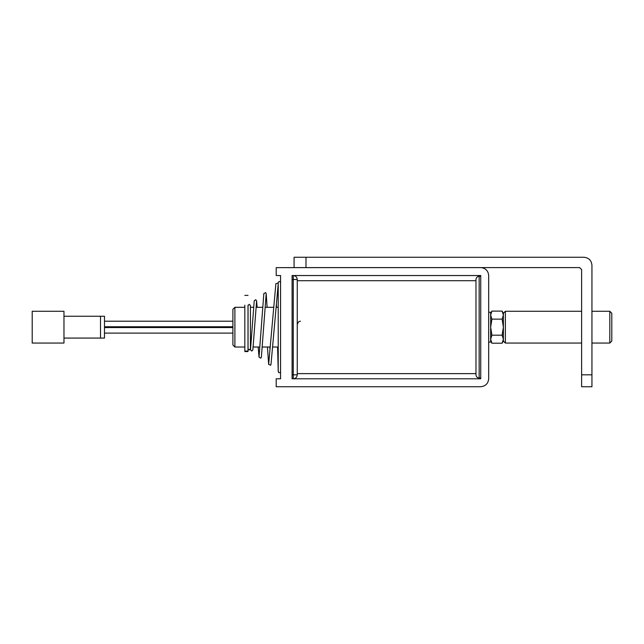 <?xml version="1.0" encoding="UTF-8"?>
<svg xmlns="http://www.w3.org/2000/svg" width="644" height="644" viewBox="0 0 644 644"><rect width="100%" height="100%" fill="white"/><g stroke="black" fill="none" stroke-linecap="round" stroke-linejoin="round"><path stroke-width="0.97" d="M480.738 377.996L479.152 377.996C477.212 377.819 476.149 376.756 475.972 374.824L475.972 279.504C476.174 277.588 477.236 276.526 479.152 276.324L480.738 276.324M302.938 267.59L294.075 267.59L294.075 257.262L305.989 257.262L305.989 267.59L276.204 267.63L481.527 267.63C485.906 268.468 488.289 271.1 488.683 275.535L488.683 378.793C488.176 383.583 485.528 386.231 480.738 386.738L276.204 386.738L276.204 378.793L280.567 378.793L280.567 275.535L276.204 275.535L276.204 267.63M292.126 375.38L292.086 275.535L292.086 378.793L480.738 378.793L480.738 275.535L292.086 275.535L292.086 371.242M305.989 267.59L579.632 267.59L581.613 269.578L581.613 374.824L591.941 374.824L591.941 265.207C591.434 260.418 588.785 257.769 583.995 257.262L305.989 257.262M591.941 374.824L591.941 386.738L581.613 386.738L581.613 374.824M280.567 275.535L280.567 307.309M280.567 371.95L280.567 378.793M280.567 282.99L280.575 371.363M63.973 316.244L104.481 316.244L104.481 338.084L63.973 338.084M100.512 338.084L100.512 316.244M32.2 311.277L63.973 311.277L63.973 343.051L32.2 343.051L32.2 311.277M490.664 341.062L491.911 343.212L490.664 339.203L491.911 335.186L490.664 327.16L491.911 319.134L490.664 315.125L491.911 311.108L502.135 311.108L503.375 315.125L503.375 313.266L505.363 311.277L581.613 311.277M491.911 335.186L502.135 335.186L503.375 339.203L502.135 343.212L491.911 343.212M488.683 312.268L490.664 312.268L490.664 342.061L488.683 342.061M248.045 348.807L249.236 349.998L250.427 348.807L250.427 305.522L249.236 304.33L248.045 305.522L248.045 348.807M292.102 325.365L292.086 278.941L292.126 279.504L293.278 279.504L293.278 275.535C295.677 275.785 296.997 277.105 297.246 279.504L297.246 374.824C296.997 377.215 295.677 378.543 293.278 378.793L293.278 279.504L297.246 279.504M248.004 351.077L248.004 305.2C248.004 292.44 248.004 292.44 248.004 305.2L248.004 351.077L244.825 351.077L244.825 305.2C244.825 292.44 244.825 292.44 244.825 305.2L244.825 351.077M234.891 347.019L232.911 345.039L232.911 309.289L234.891 307.309L234.891 347.019L244.825 347.019M278.45 370.952C278.2 372.667 278.844 373.126 280.39 372.337M609.812 311.277L611.8 313.266L611.8 341.062L609.812 343.051L609.812 311.277L591.941 311.277M505.363 311.277L505.363 343.051L503.375 341.062L503.375 327.16L502.135 335.186M491.911 319.134L502.135 319.134L503.375 327.16L503.375 315.125L502.135 319.134M275.89 283.746L277.991 282.949L278.224 283.521M275.89 283.593L268.653 364.271L270.601 365.277L270.987 364.287M263.847 293.64L265.674 292.577L266.189 293.696L261.392 356.985M263.847 293.455L259.041 357.066L260.715 358.201L261.392 357.178M254.235 300.901L255.724 299.685L256.602 300.957L252.867 349.781M254.235 300.724L250.492 349.789L251.804 351.044L252.867 349.925M232.911 321.203L104.481 321.203M232.911 326.766L104.481 326.766M297.649 323.988C297.826 322.306 298.752 321.38 300.426 321.203M232.911 333.117L104.481 333.117M232.911 327.563L104.481 327.563M505.363 343.051L581.613 343.051M591.941 343.051L609.812 343.051M253.084 347.019L259.798 347.019M262.164 347.019L270.198 347.019M272.557 347.019L278.224 347.019M250.427 307.309L253.736 307.309M256.119 307.309L262.8 307.309M265.159 307.309L273.764 307.309M276.115 307.309L278.224 307.309M234.891 307.309L244.825 307.309M280.567 282.378C279.609 281.146 278.82 281.243 278.224 282.684L278.224 371.644M292.126 374.824L297.246 374.824M479.152 377.996L479.152 276.324M503.375 313.266L502.135 311.108M248.004 295.387L244.825 295.387M248.004 351.568L244.825 351.568M503.375 341.062L502.135 343.212M491.911 311.108L490.664 313.266M276.429 303.879L276.518 307.309M277.58 347.019L278.24 371.66M269.981 349.434L269.82 347.019M267.123 307.309L266.189 293.511M267.461 347.019L268.645 364.48M257.157 307.309L256.602 300.772M258.172 347.019L259.041 357.259M250.524 307.309L250.419 305.457M250.427 348.774L250.492 349.934M297.246 280.695L475.972 280.695M297.246 373.633L475.972 373.633M270.987 364.488L278.232 283.795"/></g></svg>

